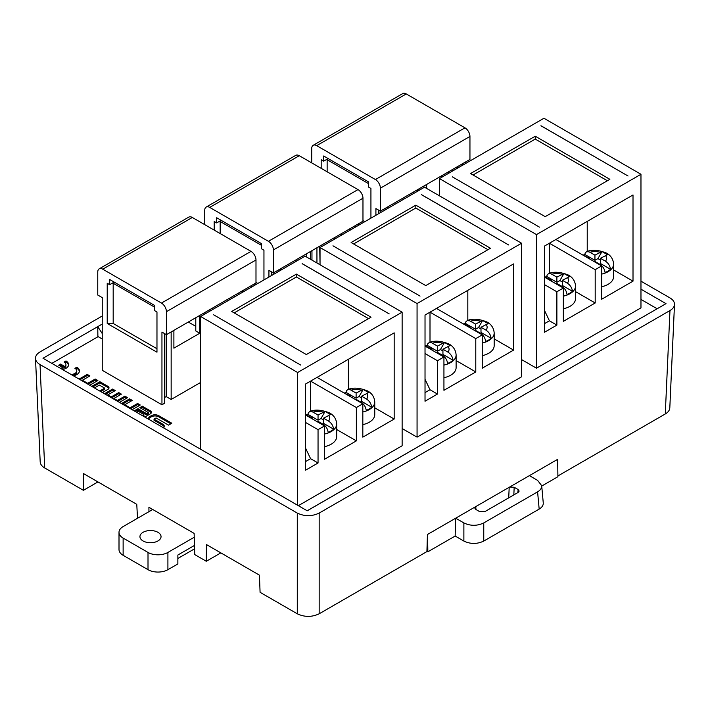 <?xml version="1.0" encoding="UTF-8"?>
<svg xmlns="http://www.w3.org/2000/svg" width="710" height="710" viewBox="0 0 710 710"><rect width="100%" height="100%" fill="white"/><g stroke="black" fill="none" stroke-linecap="round" stroke-linejoin="round"><path stroke-width="1.06" d="M123.132 538.073L148.008 552.433L148.008 569.677L123.132 555.309L123.132 538.073A14.076 8.13 180 0 1 119.005 532.331A14.076 8.13 180 0 1 123.132 526.58L152.73 509.487M119.005 532.331L119.005 549.567A14.076 8.13 0 0 0 123.132 555.309M177.864 558.468L194.593 548.812M194.487 545.422L177.864 555.025L177.864 563.926L167.906 569.677L167.906 552.433A14.076 8.13 180 0 1 148.008 552.433M148.008 569.677A14.076 8.13 0 0 0 167.906 569.677M167.906 552.433L194.238 537.239M143.029 540.949A10.552 6.097 180 0 1 139.941 536.636A10.552 6.097 180 0 1 150.493 530.539A10.552 6.097 180 0 1 161.046 536.636A10.552 6.097 180 0 1 154.531 542.262A10.552 6.097 180 0 1 143.029 540.949M121.481 403.555A3.71 2.139 180 0 1 121.57 403.502L129.61 398.86L132.282 400.404L124.791 404.727L130.099 407.788L137.589 403.466L140.26 405.011L132.122 409.705M104.468 393.739A3.71 2.139 180 0 1 104.556 393.677L112.597 389.044L115.268 390.58L107.778 394.902L111.257 396.908L118.739 392.586L121.41 394.13L113.928 398.452L117.407 400.458L124.889 396.136L127.56 397.68L119.422 402.375M163.557 427.855A5.263 3.035 0 0 0 164.294 426.302A5.263 3.035 0 0 0 162.75 424.154L154.026 419.122L156.067 417.942L168.51 425.121L171.802 423.222L158.747 415.687A5.263 3.035 0 0 0 151.301 415.687L150.121 416.362A5.263 3.035 0 0 0 148.576 418.518A5.263 3.035 0 0 0 148.763 419.308M79.085 379.087A3.71 2.139 180 0 1 79.183 379.025L87.215 374.392L89.886 375.927L82.404 380.249L87.712 383.32L95.193 378.998L97.865 380.533L89.735 385.228M298.351 505.68L402.135 445.756L402.135 312.169L305.105 256.15L200.619 316.483L297.641 372.502L402.135 312.169M521.557 359.579L536.485 368.197L640.97 307.865L640.97 174.278L543.949 118.259L439.454 178.592L536.485 234.611L640.97 174.278M402.135 428.52L417.063 437.138L521.557 376.815L521.557 243.228L424.527 187.209L320.033 247.533L417.063 303.552L521.557 243.228M657.105 308.735L640.97 299.425M51.857 363.36L98.14 336.638M164.684 397.449L166.175 396.579L171.154 399.455L200.619 382.45M161.951 404.771L161.951 332.085L166.424 334.676L166.424 311.69A7.038 4.065 -120 0 0 161.454 303.072L102.737 269.179A7.038 4.065 -120 0 0 99.222 268.824A7.038 4.065 -120 0 0 97.758 272.045L97.758 295.032L102.24 297.614L102.24 370.3L161.951 404.771L164.684 403.191L164.684 333.673M102.409 392.55L107.92 389.373A3.71 2.139 0 0 0 109.003 387.855A3.71 2.139 0 0 0 107.92 386.346L99.888 381.714L91.767 386.4M94.43 387.944L99.391 385.086L104.698 388.148L99.746 391.006M144.822 417.036A3.71 2.139 0 0 0 144.92 416.983L150.334 413.859A3.71 2.139 0 0 0 151.416 412.341A3.71 2.139 0 0 0 150.334 410.833L142.311 406.2L139.826 407.629L148.292 412.519L146.464 413.575L137.997 408.685L134.279 410.841A3.71 2.139 0 0 0 134.181 410.895M71.142 374.498A6.301 3.639 0 0 0 76.76 370.877A6.301 3.639 0 0 0 74.914 368.304L76.822 367.203A9.008 5.201 180 0 1 79.458 370.877A9.008 5.201 180 0 1 73.387 375.794M60.314 368.241A6.301 3.639 0 0 0 63.021 367.691L58.673 365.18L60.581 364.07L64.938 366.591A6.301 3.639 0 0 0 65.932 364.629A6.301 3.639 0 0 0 64.086 362.056L65.995 360.946A9.008 5.201 180 0 1 68.63 364.629A9.008 5.201 180 0 1 62.56 369.537M319.172 613.795C311.876 617.238 304.581 617.238 297.286 613.795L297.286 513.082C304.581 516.525 311.876 516.525 319.172 513.082L319.172 613.795L426.914 551.59L427.438 534.506L529.394 475.638L537.594 480.377L541.703 485.684C541.837 488.072 540.47 490.131 537.594 491.853L483.759 522.933L483.759 541.073C477.129 544.206 470.508 544.206 463.878 541.073L463.878 522.933L455.669 518.202L455.154 536.041L463.878 541.073M220.845 552.877L206.308 561.264L206.432 544.561L259.425 575.153L260.082 592.317L297.286 613.795M152.481 509.345L148.905 507.277L148.967 511.661M102.24 316.003L40.026 351.92C36.973 353.749 35.465 355.932 35.5 358.47C35.669 360.831 37.177 362.863 40.026 364.558L44.721 467.979L83.416 490.317L83.283 473.455L136.773 504.34L137.509 518.282M529.394 475.638L557.803 459.237L557.723 464.189M307.173 510.765L666.007 303.64L640.97 289.192M102.24 324.044L97.74 326.644L97.891 336.496L102.24 339.007M102.24 333.567L97.74 326.644L42.999 358.248L307.217 510.792L666.007 303.64M319.172 513.082L669.974 310.545C672.823 308.85 674.331 306.827 674.5 304.466C674.535 301.927 673.027 299.744 669.974 297.916L640.97 281.169M297.286 513.082L40.026 364.558M557.9 475.966L665.279 413.965L669.974 310.545M669.805 407.886C669.645 410.247 668.137 412.27 665.279 413.965M83.416 490.317L97.953 481.921M44.721 467.979C41.863 466.284 40.355 464.251 40.195 461.891M206.308 561.264L194.771 554.608L194.123 533.379L148.905 507.277M463.878 522.933C470.508 526.074 477.129 526.074 483.759 522.933M509.656 487.033L514.173 487.255L518.14 489.545L519.161 491.08L518.14 492.412L484.726 511.697L479.756 511.697L475.798 509.416L474.768 508.032L475.407 506.807M543.265 502.928C543.398 505.307 542.032 507.366 539.165 509.088L483.759 541.073M557.652 459.326L557.909 476.712L541.73 486.048M455.154 536.041L427.846 551.803L426.923 551.271M427.846 551.803L427.58 534.417M421.545 194.682L508.617 244.95L421.545 194.735M467.819 290.337L467.819 320.414M425.024 346.072L443.936 356.988L443.936 390.314L475.78 371.925L475.78 338.599L482.25 334.871L482.25 368.197L513.596 350.092L494.178 338.883M513.596 350.092L513.596 263.907L425.024 315.045L425.024 401.23L437.466 394.05L437.466 360.724L425.024 353.544M425.024 392.612L430.003 389.737L437.466 394.05M417.063 437.138L417.063 303.552M320.033 264.777L320.033 247.533M420.045 296.088L332.972 245.811L420.045 296.088M443.936 356.988L437.466 360.724M456.113 360.573L475.78 371.925M443.936 377.72A18.646 10.765 0 0 0 456.113 367.62L456.113 354.982A18.646 10.765 180 0 1 443.936 365.073M430.003 342.318L430.003 312.178L475.78 338.599M430.003 312.178L436.472 308.442L482.25 334.871M482.25 355.683A18.646 10.765 0 0 0 494.178 345.646L494.178 332.999A18.646 10.765 180 0 1 482.25 343.045M490.459 248.252L415.82 205.163L351.13 242.509L425.769 285.597L490.459 248.252M430.003 389.737L425.024 379.282M426.071 345.903A18.611 10.748 180 0 1 427.331 345.388L427.766 343.817L429.159 342.593L431.671 342.797L437.466 346.072L444.522 342.46L440.448 349.524L442.933 350.953M444.522 342.46L449.998 345.619L442.933 349.231L447.939 352.124C450.806 353.988 452.51 356.695 453.078 360.254A18.611 10.748 180 0 1 447.602 363.413C447.051 359.863 445.339 357.157 442.472 355.284L437.466 352.391L436.721 352.826M431.245 349.666L431.991 349.231L425.024 345.637M453.078 360.254L442.933 354.405L442.933 349.231M437.466 346.072L437.466 351.246L427.331 345.388M431.991 350.092L431.991 349.231M440.448 349.524L437.466 351.246M464.136 323.929A18.611 10.748 180 0 1 465.396 323.414L465.831 321.843L467.224 320.618L469.736 320.813L475.531 324.097L482.587 320.485L478.513 327.541L480.998 328.978M482.587 320.485L488.063 323.645L480.998 327.257L486.004 330.141C488.87 332.014 490.574 334.721 491.142 338.279A18.611 10.748 180 0 1 485.667 341.439C485.116 337.889 483.403 335.182 480.528 333.309L475.531 330.416L475.034 330.7M469.559 327.541L470.055 327.257L465.05 324.363L462.778 323.627M491.142 338.279L480.998 332.431L480.998 327.257M475.531 324.097L475.531 329.271L465.396 323.414M470.055 327.834L470.055 327.257M478.513 327.541L475.531 329.271M353.624 243.947L415.82 208.039L415.82 205.163M415.82 208.039L487.965 249.689M540.958 125.732L628.039 176.009L540.958 125.785M587.232 221.396L587.232 251.473M544.446 277.131L563.349 288.047L563.349 321.364L595.193 302.984L595.193 269.658L601.663 265.922L601.663 299.247L633.009 281.151L613.591 269.942M633.009 281.151L633.009 194.966L544.446 246.104L544.446 332.28L556.88 325.1L556.88 291.774L544.446 284.595M544.446 323.662L549.416 320.796L556.88 325.1M536.485 368.197L536.485 234.611M439.454 195.827L439.454 178.592M539.467 227.138L452.394 176.87L539.467 227.138M563.349 288.047L556.88 291.774M575.526 291.624L595.193 302.984M563.349 308.77A18.646 10.765 0 0 0 575.526 298.67L575.526 286.032A18.646 10.765 180 0 1 563.349 296.132M549.416 273.368L549.416 243.228L595.193 269.658M549.416 243.228L555.886 239.492L601.663 265.922M601.663 286.742A18.646 10.765 0 0 0 613.591 276.696L613.591 264.058A18.646 10.765 180 0 1 601.663 274.095M609.872 179.31L535.242 136.213L470.553 173.559L545.191 216.656L609.872 179.31M549.416 320.796L544.446 310.332M545.493 276.962A18.611 10.748 180 0 1 546.744 276.447L547.188 274.868L548.573 273.643L551.093 273.847L556.88 277.131L563.944 273.519L559.87 280.574L562.356 282.012M563.944 273.519L569.42 276.678L562.356 280.29L567.361 283.175C570.219 285.038 571.932 287.754 572.491 291.313A18.611 10.748 180 0 1 567.024 294.472C566.465 290.923 564.752 288.207 561.885 286.334L556.88 283.45L556.134 283.876M550.667 280.716L551.413 280.29L544.446 276.687M572.491 291.313L562.356 285.455L562.356 280.29M556.88 277.131L556.88 282.296L546.744 276.447M551.413 281.151L551.413 280.29M559.87 280.574L556.88 282.296M583.558 254.979A18.611 10.748 180 0 1 584.809 254.473L585.253 252.893L586.637 251.668L589.158 251.873L594.944 255.147L602.009 251.535L597.935 258.6L600.42 260.037M602.009 251.535L607.485 254.704L600.42 258.307L605.426 261.2C608.284 263.064 609.996 265.78 610.556 269.33A18.611 10.748 180 0 1 605.08 272.489C604.529 268.948 602.817 266.232 599.95 264.36L594.944 261.466L594.447 261.759M588.981 258.6L589.477 258.307L582.2 254.686M610.556 269.33L600.42 263.481L600.42 258.307M594.944 255.147L594.944 260.321L584.809 254.473M589.477 258.884L589.477 258.307M597.935 258.6L594.944 260.321M473.037 174.997L535.242 139.089L535.242 136.213M535.242 139.089L607.387 180.748M302.123 263.623L389.195 313.9L302.123 263.685M348.397 359.287L348.397 389.364M305.602 415.022L324.514 425.938L324.514 459.263L356.358 440.874L356.358 407.549L362.828 403.812L362.828 437.138L394.174 419.042L374.756 407.833M394.174 419.042L394.174 332.857L305.602 383.995L305.602 470.18L318.044 462.991L318.044 429.665L305.602 422.486M305.602 461.553L310.581 458.687L318.044 462.991M297.641 505.263L297.641 372.502M200.619 449.244L200.619 316.483M300.632 365.029L213.55 314.761L300.632 365.029M324.514 425.938L318.044 429.665M336.691 429.523L356.358 440.874M324.514 446.661A18.646 10.765 0 0 0 336.691 436.561L336.691 423.923A18.646 10.765 180 0 1 324.514 434.023M310.581 411.259L310.581 381.119L356.358 407.549M310.581 381.119L317.05 377.383L362.828 403.812M362.828 424.633A18.646 10.765 0 0 0 374.756 414.587L374.756 401.949A18.646 10.765 180 0 1 362.828 411.995M371.037 317.201L296.398 274.113L231.717 311.459L306.356 354.547L371.037 317.201M310.581 458.687L305.602 448.232M306.658 414.853A18.611 10.748 180 0 1 307.909 414.338L308.353 412.758L309.738 411.534L312.249 411.738L318.044 415.022L325.109 411.409L321.026 418.465L323.52 419.903M325.109 411.409L330.576 414.569L323.52 418.181L328.526 421.065C331.384 422.929 333.096 425.645 333.656 429.204A18.611 10.748 180 0 1 328.18 432.363C327.63 428.813 325.917 426.098 323.05 424.225L318.044 421.341L317.299 421.767M311.823 418.607L312.569 418.181L305.602 414.578M333.656 429.204L323.52 423.346L323.52 418.181M318.044 415.022L318.044 420.187L307.909 414.338M312.569 419.042L312.569 418.181M321.026 418.465L318.044 420.187M344.723 392.878A18.611 10.748 180 0 1 345.974 392.364L346.418 390.784L347.802 389.559L350.314 389.763L356.109 393.038L363.174 389.435L359.091 396.491L361.585 397.928M363.174 389.435L368.641 392.594L361.585 396.198L366.591 399.091C369.448 400.955 371.161 403.67 371.72 407.229A18.611 10.748 180 0 1 366.245 410.389C365.694 406.839 363.981 404.123 361.115 402.25L356.109 399.366L355.612 399.65M350.136 396.491L350.633 396.198L343.365 392.577M371.72 407.229L361.585 401.372L361.585 396.198M356.109 393.038L356.109 398.212L345.974 392.364M350.633 396.775L350.633 396.198M359.091 396.491L356.109 398.212M234.202 312.888L296.398 276.98L296.398 274.113M296.398 276.98L368.552 318.639M107.219 323.467L107.219 283.255L109.704 284.692L109.704 279.518L154.487 305.371L154.487 310.545L156.972 311.983L156.972 352.195L107.219 323.467L113.183 323.467L156.972 348.752L156.972 311.983M251.509 285.553L251.509 287.097M161.454 303.072L251.012 251.367L192.303 217.464A7.038 4.065 -120 0 0 188.78 217.118L99.222 268.824M251.012 251.367A7.038 4.065 60 0 1 255.99 259.984L255.99 282.962L166.424 334.676M109.704 284.692L114.177 282.101M154.487 307.093L113.183 283.255L112.189 283.255M171.154 399.455L171.154 331.943M203.495 313.27L203.495 314.823M199.767 315.426L199.767 333.238L195.782 330.94L195.782 317.725M173.888 330.363L173.888 348.175L199.767 333.238M209.965 311.086L209.965 309.542M242.305 290.869L242.305 292.413M238.578 293.017L238.578 294.57M212.698 307.962L212.698 309.507M248.775 288.677L248.775 287.133M243.796 289.999L243.796 291.553M228.469 300.401L227.129 299.629M234.593 295.316L234.593 296.869M204.986 312.409L204.986 313.953M188.319 322.038L195.782 326.343M166.175 334.534L166.175 396.579M113.183 283.255L113.183 323.467M214.198 230.102L214.198 221.484L216.683 222.922L216.683 217.757L261.466 243.61L261.466 248.775L263.951 250.213L263.951 279.917L263.951 250.213M358.488 223.783L358.488 225.336M268.93 277.042L268.93 270.324L273.403 272.906L273.403 249.929A7.038 4.065 -120 0 0 268.433 241.311L357.991 189.597L299.283 155.703A7.038 4.065 -120 0 0 295.759 155.357L206.202 207.063A7.038 4.065 -120 0 0 204.737 210.284L204.737 224.644M357.991 189.597A7.038 4.065 60 0 1 362.97 198.223L362.97 221.201L273.403 272.906M268.433 241.311L209.716 207.409A7.038 4.065 -120 0 0 206.202 207.063M253.505 284.399L254.846 285.171M216.683 222.922L221.156 220.34M261.466 245.332L220.162 221.484L219.168 221.484M271.664 271.903L271.664 275.462M278.134 271.726L278.134 270.182M310.474 251.509L310.474 259.257M306.747 253.665L306.747 257.1M280.867 268.602L280.867 270.146M316.944 262.984L316.944 247.772M349.284 229.099L349.284 230.643M345.557 231.256L345.557 232.8M319.677 246.192L320.033 263.8M355.754 226.916L355.754 225.363M350.775 228.238L350.775 229.783M335.448 238.64L334.108 237.859M341.572 233.555L341.572 235.099M311.965 250.648L311.965 260.117M295.298 260.268L296.638 261.04M302.762 255.964L302.762 257.508M273.155 272.764L273.155 274.601M220.162 221.484L220.162 233.555M255.99 282.394L257.828 283.45M321.177 168.341L321.177 159.723L323.662 161.161L323.662 155.987L368.446 181.84L368.446 187.014L370.931 188.452L370.931 218.148L370.931 188.452M465.476 162.022L465.476 163.566M375.909 215.281L375.909 208.562L380.382 211.145L380.382 188.168A7.038 4.065 -120 0 0 375.412 179.55L464.97 127.835L406.262 93.942A7.038 4.065 -120 0 0 402.739 93.587L313.181 145.302A7.038 4.065 -120 0 0 311.717 148.523L311.717 162.883M464.97 127.835A7.038 4.065 60 0 1 469.949 136.453L469.949 159.439L380.382 211.145M375.412 179.55L316.695 145.648A7.038 4.065 -120 0 0 313.181 145.302M360.485 222.638L361.825 223.41M323.662 161.161L328.144 158.578M368.446 183.57L327.141 159.723L326.147 159.723M378.643 210.142L378.643 213.701M385.113 209.965L385.113 208.421M417.453 189.748L417.453 191.292M413.726 191.895L413.726 193.448M387.846 206.841L387.846 208.385M423.923 187.555L423.923 186.011M456.264 167.338L456.264 168.882M452.536 169.495L452.536 171.039M438.611 195.339L439.454 194.851M426.657 184.431L426.657 188.443M462.734 165.146L462.734 163.602M457.755 166.477L457.755 168.021M442.428 176.87L441.087 176.098M448.551 171.793L448.551 173.338M418.944 188.887L418.944 190.431M402.277 198.507L403.617 199.279M409.741 194.194L409.741 195.747M380.134 211.003L380.134 212.84M327.141 159.723L327.141 171.793M362.97 220.624L364.807 221.689M88.892 376.504L87.215 375.537L80.079 379.655M87.215 375.537L87.215 374.392M82.404 380.995L82.404 380.249M87.712 384.057L87.712 383.32M96.871 381.11L95.193 380.143L88.058 384.261M95.193 380.143L95.193 378.998M92.761 386.977L99.888 382.859L107.92 387.491A3.71 2.139 180 0 1 108.87 388.432M99.888 382.859L99.888 381.714M100.74 391.583L104.698 389.293L104.698 388.148M142.186 415.51L143.89 414.525L143.89 415.678L143.18 416.087M143.89 414.525L138.068 411.17L136.364 412.155M140.828 408.206L142.311 407.345L150.334 411.977A3.71 2.139 180 0 1 151.283 412.918M142.311 407.345L142.311 406.2M135.175 411.463L137.997 409.839L146.464 414.729L148.292 413.664L148.292 412.519M146.464 414.729L146.464 413.575M137.997 409.839L137.997 408.685M79.405 371.454A9.008 5.201 0 0 0 76.822 368.348L75.793 368.943M76.822 368.348L76.822 367.203M76.76 370.877L76.76 372.022A6.301 3.639 180 0 1 72.739 375.421M148.674 419.086A5.263 3.035 180 0 1 150.121 417.515L151.301 416.832A5.263 3.035 180 0 1 158.747 416.832L170.808 423.799M154.026 419.122L154.026 420.267L162.75 425.308A5.263 3.035 180 0 1 164.196 426.879M114.274 391.157L112.597 390.189L105.462 394.307M112.597 390.189L112.597 389.044M107.778 395.647L107.778 394.902M111.257 397.653L111.257 396.908M120.416 394.707L118.739 393.739L111.603 397.857M118.739 393.739L118.739 392.586M113.928 399.197L113.928 398.452M117.407 401.203L117.407 400.458M126.557 398.257L124.889 397.289L117.754 401.407M124.889 397.289L124.889 396.136M65.932 364.629L65.932 365.774A6.301 3.639 180 0 1 64.938 367.736L64.938 366.591M68.577 365.197A9.008 5.201 0 0 0 65.995 362.1L64.965 362.695M65.995 362.1L65.995 360.946M63.021 367.691L63.021 368.836A6.301 3.639 180 0 1 61.912 369.164M64.938 367.736L60.581 365.224L59.667 365.748M60.581 365.224L60.581 364.07M131.279 400.981L129.61 400.014L122.475 404.132M129.61 400.014L129.61 398.86M124.791 405.472L124.791 404.727M130.099 408.534L130.099 407.788M139.258 405.587L137.589 404.62L130.454 408.738M137.589 404.62L137.589 403.466M539.165 509.088L537.594 491.853M514.173 487.255L513.836 494.897M517.865 492.571L518.14 489.545M475.798 506.576L475.94 509.496M508.724 497.843L509.194 487.3M442.472 343.187A11.608 6.701 0 0 0 432.461 343.187M447.939 352.124A11.608 6.701 0 0 0 447.939 346.347M426.985 346.347A11.608 6.701 0 0 0 426.55 346.95M441.416 355.533A11.608 6.701 0 0 0 442.472 355.284M480.528 321.204A11.608 6.701 0 0 0 470.526 321.204M486.004 330.141A11.608 6.701 0 0 0 486.004 324.363M479.845 333.478A11.608 6.701 0 0 0 480.528 333.309M561.885 274.238A11.608 6.701 0 0 0 551.883 274.238M567.361 283.175A11.608 6.701 0 0 0 567.361 277.397M546.407 277.397A11.608 6.701 0 0 0 545.963 278.009M560.838 286.591A11.608 6.701 0 0 0 561.885 286.334M599.95 252.263A11.608 6.701 0 0 0 589.948 252.263M605.426 261.2A11.608 6.701 0 0 0 605.426 255.422M599.258 264.537A11.608 6.701 0 0 0 599.95 264.36M323.05 412.128A11.608 6.701 0 0 0 313.039 412.128M328.526 421.065A11.608 6.701 0 0 0 328.526 415.288M307.572 415.288A11.608 6.701 0 0 0 307.128 415.9M321.994 424.482A11.608 6.701 0 0 0 323.05 424.225M361.115 390.154A11.608 6.701 0 0 0 351.104 390.154M366.591 399.091A11.608 6.701 0 0 0 366.591 393.313M360.423 402.428A11.608 6.701 0 0 0 361.115 402.25M192.303 217.464L102.737 269.179M255.99 259.984L166.424 311.69M299.283 155.703L209.716 207.409M362.97 198.223L273.403 249.929M406.262 93.942L316.695 145.648M469.949 136.453L380.382 188.168M107.92 387.491L107.92 386.346M150.334 411.977L150.334 410.833M158.747 416.832L158.747 415.687M151.301 416.832L151.301 415.687M150.121 417.515L150.121 416.362M162.75 425.308L162.75 424.154M40.195 462.032L35.509 358.612M674.491 304.599L669.805 408.019M541.677 485.445L543.239 502.68M456.113 354.982C455.634 347.989 450.797 344.909 448.827 343.942C440.874 340.791 434.316 340.347 429.159 342.593M494.178 332.999C493.698 326.014 488.862 322.935 486.891 321.958C478.939 318.817 472.381 318.364 467.224 320.618M575.526 286.032C575.047 279.048 570.219 275.968 568.24 274.992C560.297 271.85 553.738 271.397 548.573 273.643M613.591 264.058C613.112 257.064 608.284 253.985 606.304 253.017C598.361 249.867 591.803 249.423 586.637 251.668M336.691 423.923C336.212 416.939 331.375 413.859 329.404 412.883C321.461 409.741 314.903 409.288 309.738 411.534M374.756 401.949C374.276 394.955 369.44 391.876 367.469 390.908C359.526 387.758 352.968 387.314 347.802 389.559"/></g></svg>
